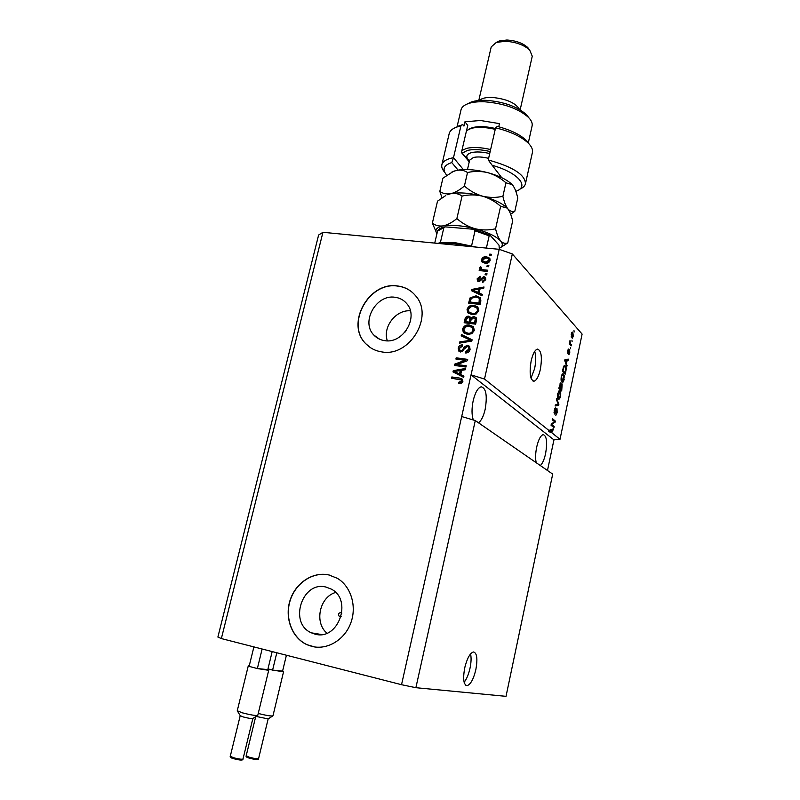 <?xml version="1.0" encoding="UTF-8"?>
<svg xmlns="http://www.w3.org/2000/svg" width="800" height="800" viewBox="0 0 800 800"><rect width="100%" height="100%" fill="white"/><g stroke="black" fill="none" stroke-linecap="round" stroke-linejoin="round"><path stroke-width="1.2" d="M464.83 667.42L465.66 664.22M464.71 667.95C462.78 678.88 463.57 684.78 467.09 685.66C470.61 684.5 473.53 679.15 475.86 669.6C477.78 658.76 476.98 652.88 473.45 651.96C469.99 653.06 467.07 658.39 464.71 667.95M464.13 682.25C466.64 679.11 468.61 674.42 470.02 668.18C471.23 662.33 471.4 657.58 470.55 653.92M530.37 365.71L530.72 363.2M531.17 360.82C529.18 373.18 530.15 379.98 534.06 381.2C536.61 380.37 538.71 376.44 540.35 369.41C542.34 357.15 541.36 350.38 537.43 349.1C534.92 349.9 532.83 353.81 531.17 360.82M531.02 378.16L534.62 368.63C536.01 361.64 536.04 355.88 534.72 351.37M341.89 613.09L340.91 612.48C338.31 613.08 337.84 614.48 339.5 616.65L341.14 616.65M314.96 634.11C338.2 641.15 353.02 599.85 331.26 589.1L326.13 587.11C302.26 580.41 288.31 623.13 311.37 632.83L314.96 634.11M384.68 340.64C403.03 344.11 419.12 317.02 406.72 303.6C403.67 299.99 399.76 297.88 394.98 297.27C376.16 294.1 360.54 322.09 373.91 335.12C376.79 338.19 380.38 340.03 384.68 340.64M381.84 351.91C409.54 357.29 434.2 316.47 415.72 295.92C411.03 290.22 404.96 286.9 397.51 285.97C368.71 281.28 345.17 324.16 365.86 343.81C370.17 348.27 375.5 350.97 381.84 351.91M412.26 292.33C408.07 288.83 403.2 286.75 397.64 286.09C368.85 281.39 345.31 324.26 366 343.91L370.04 347.38M311.88 646.4C327.14 650.34 344.61 639.94 350.78 623.01C357.09 606.15 350.9 586.21 337.25 578.27L328.85 574.95C312.95 571.34 295.49 582.88 290.04 600.39C284.42 617.83 291.96 637.98 307.03 644.72L311.88 646.4M330.14 575.26L329.01 574.99C313.11 571.38 295.65 582.92 290.2 600.42C284.58 617.86 292.12 638.01 307.19 644.74L314.77 646.97M478.48 422.79C481.31 420.75 483.53 416.28 485.16 409.38C487.43 395.66 486.1 388.14 481.17 386.79C477.9 387.77 475.25 392.38 473.2 400.63C471.59 408.57 471.63 415.03 473.32 419.99M540.32 465.55C542.49 463.6 544.25 459.62 545.6 453.61C547.51 442.12 546.7 435.79 543.19 434.62C540.61 435.45 538.45 439.6 536.69 447.08C535.44 453.35 535.28 458.56 536.21 462.71M475.28 420.57L552.7 474.11L506.02 696.34L415.88 687.7L475.28 420.57L461.69 416.54L401.53 684.7L415.88 687.7M560.01 439.31L551.85 432.8L550.06 432.3L551.51 432.53L552 430.21L550.29 430.53L551 432.12L549.55 431.9L548.66 431.18L550.11 431.41L484.51 379.04L512.33 253.95L582.11 334.09L560.01 439.31L553.94 439.86L471.05 374.86L461.69 416.54M550.11 431.41L550.1 429.77L553.7 428.82L553.47 429.93L552.41 430.13L551.85 432.8M551.87 424.66L554.18 426.55L553.95 427.62L551.05 425.25L551.29 424.1L554.53 421.66L552.22 419.74L552.45 418.67L555.33 421.08L555.09 422.22L551.2 424.55M557.01 408.69L557.16 412.64L555.84 415.34L556.8 409.76L554.59 414.03L554.18 410.28L555.71 407.87L554.52 410.54L554.74 412.95L556.64 408.64M556.7 398.56L558.87 404.33L558.64 405.43L555.13 405.98L555.36 404.88L558.41 404.64L556.47 399.67L556.7 398.56M560.6 396.36L559.52 398.97L558.33 399.12C557.46 398.48 557.24 396.67 557.69 393.69L559.33 390.73L560.01 390.99L560.8 392.97L560.21 396.31M564.17 379.48L563.1 382.05L561.92 382.15C561.06 381.47 560.85 379.65 561.29 376.68L562.88 373.78L563.59 374.06L564.37 376.08L563.78 379.42M566.43 363.82L566.84 366.63L564.74 360.57L564.96 359.54L568.41 359.16L568.18 360.25L567.18 360.28L566.43 363.82L565.84 363.74M573.98 330.56L574.14 332.04L573.98 330.56M572.84 332.34L573.29 336.3L572.24 338.25L571.24 334.02L572.28 332.07L572.84 332.34L571.99 332.24M571.94 340.2L572.11 341.66L571.94 340.2M570.42 343.68L571.45 344.79L571.23 345.83L569.24 343.68L570.01 340.49L570.42 343.68L569.27 343.53M570.43 347.37L570.59 348.83L570.43 347.37M569.66 349.76L569.78 352.91L568.86 354.77L569.49 350.85L567.98 353.78L567.7 350.76L568.78 348.98L568.04 352.64L569.27 349.71M565.3 365.87C566.15 366.52 566.35 368.28 565.89 371.13L565.26 374.11L562.46 371.36L563.46 366.92L564.53 365.53L565.3 365.87L564.16 365.72M562.18 383.99L561.69 390.98L558.86 388.34L560.58 382.94L561.19 384.74L561.7 383.93M322.94 232.3L221.36 638.57L217.89 637.06L318.62 235.02L322.94 232.3L499.21 249.32L512.33 253.95M547.48 470.5L553.94 439.86M457.08 364.52L466.25 365.79L465.97 367.04L454.46 365.44L454.76 364.11L465.07 360.31L455.91 359.06L456.19 357.82L467.7 359.39L467.4 360.72L457.08 364.52L466.17 366.17M467.57 345.27L469.63 346.41L470.08 349.48C469.36 351.97 467.76 353.13 465.29 352.96L465.42 351.7L468.76 349.19L468.46 347.12L467.33 346.51L460.59 352.01L458.72 351.02L458.23 348.13C458.86 345.88 460.28 344.81 462.49 344.92L462.36 346.18L459.58 348.27L459.84 350.22L460.9 350.78L462.15 350.54L464.41 346.75L467.57 345.27L469.47 346.23M461.47 334.55L472.11 339.78L471.83 341.06L459.52 343.13L459.81 341.86L470.61 340.31L461.18 335.84L461.47 334.55L472.07 339.98M474.37 330.44L471.77 333.72L467.55 334.43L463.29 332.39L462.59 328.95C463.91 325.82 466.23 324.5 469.54 324.99L473.4 326.72L474.37 330.44M478.82 310.69L476.23 313.97L472.02 314.69L467.69 312.61L467.05 309.29C468.37 306.17 470.69 304.84 473.99 305.31L477.85 307L478.82 310.69M479.13 293.02L482.33 294.43L482.04 295.71L471.43 290.66L471.7 289.47L484.01 286.99L483.72 288.26L480.06 288.9L479.13 293.02L482.27 294.71M489.74 254.12L491.38 254.28L491.1 255.5L489.47 255.33L489.74 254.12L491.26 254.83M221.36 638.57L401.53 684.7M484.51 379.04L471.05 374.86L499.21 249.32M486.47 256.74L489.83 258.31L490.14 260.44C489.18 262.69 487.49 263.63 485.09 263.26L481.86 261.72L481.52 259.57C482.46 257.35 484.11 256.41 486.47 256.74L489.79 258.25M487.21 265.34L488.85 265.51L488.58 266.72L486.94 266.55L487.21 265.34L488.73 266.03M483.46 269.77L487.79 270.22L487.51 271.43L479.18 270.56L479.46 269.35L480.78 269.49L479.63 267.9L480.34 266.8L481.42 267.38L481.81 269.37L487.67 270.74M485.36 273.54L487 273.72L486.73 274.93L485.08 274.76L485.36 273.54L486.88 274.23M483.77 276.49L485.55 277.47L485.81 279.66L482.47 282.28L482.6 281.05L484.64 279.45L483.7 277.73L478.93 281.74L477.42 280.9L477.17 278.78L480.17 276.26L480.04 277.5L478.36 278.87L479.04 280.5L483.77 276.49L485.56 277.49M476.07 295.81L480.53 297.92L480.86 300.96L480.08 304.45L468.61 303.11L469.99 297.95L476.07 295.81L480.38 297.72M473.89 316.5L476.19 317.71L476.46 320.5L475.63 324.16L464.15 322.74L464.98 319.07C465.45 317.09 466.65 316.13 468.6 316.18L470.7 317.79L473.89 316.5L476.12 317.62M460.73 374.52L463.94 376.06L463.65 377.37L453 371.89L453.27 370.67L465.66 368.44L465.36 369.74L461.68 370.31L460.73 374.52L463.9 376.22M462.9 381.37L461.66 383.14L458.71 383.45L458.84 382.18L461.56 381.12L461.32 380.02L451.56 378.22L451.84 376.97L459.65 378.09L462.5 379.26L462.9 381.37M490.15 255.4L490.3 254.73M482.47 262.38L481.52 259.57M482.09 260.17C483.02 257.95 484.67 257.01 487.04 257.34M483.4 261.43L485.92 262.64L489.52 260.89L488.84 259.2M482.7 259.72L482.91 260.91L485.36 262.05L488.96 260.28L488.75 259.1L486.28 257.96L482.7 259.72M485.92 262.64L485.36 262.05M489.52 260.89L488.96 260.28M487.62 266.62L487.77 265.93M479.87 270.63L479.46 269.35M480.03 269.94L481.35 270.08L480.78 269.49M480.28 269.16L479.63 267.9M480.2 268.49L480.91 267.39L480.34 266.8M482.38 269.96L484.03 270.36M485.77 274.83L485.92 274.13M483.11 282.22L482.6 281.05M483.17 281.62L485.2 280.03L484.64 279.45M485.2 280.03L484.79 278.49M477.96 281.43L477.17 278.78M477.74 279.36L480.11 276.9M479.61 281.08L480.39 280.77L479.82 280.19M480.39 280.77L484.34 277.07M472.07 290.96L471.7 289.47M472.28 290.03L483.85 287.7M472.76 290.2L478.46 293.03L479.2 289.73L478.63 289.16L472.76 290.2L477.88 292.46L478.63 289.16M475.38 291.55L474.8 290.98M478.46 293.03L477.88 292.46M469.3 303.19L470.58 298.5L469.99 297.95M470.58 298.5L476.64 296.37M470.22 302.04L479.58 303.61L479.88 299.11L478.47 297.82L475.77 297.03L471.29 298.34L470.22 302.04L479.01 303.06L479.3 298.55L479.88 299.11M479.58 303.61L479.01 303.06M480.06 301.51L479.48 300.96M468.56 313.49L467.05 309.29M467.64 309.83C468.96 306.71 471.27 305.39 474.58 305.86L473.99 305.31M474.58 305.86L477.93 307.1M469.54 312.57L472.9 314C475.35 314.37 477.06 313.4 478.05 311.08L476.89 307.96M468.39 309.44L468.85 311.9L472.31 313.47C474.76 313.84 476.48 312.86 477.47 310.54L477.02 308.12L473.68 306.54L470.97 306.74L468.39 309.44M472.9 314L472.31 313.47M478.05 311.08L477.47 310.54M464.84 322.83L465.58 319.6C466.04 317.62 467.24 316.66 469.19 316.71L468.6 316.18M469.19 316.71L470.33 317.1M474.47 317.03L471.29 318.32L470.7 317.79M475.82 319.63L473.62 317.73L471.05 319.99L470.53 322.26L475.15 323.29L475.82 319.63L475.15 318.57M470.43 319.23L468.51 317.43L466.22 319.66L465.77 321.68L469.78 322.62L470.43 319.23L469.85 318.19M465.77 321.68L469.19 322.1L469.85 318.7M469.78 322.62L469.19 322.1M470.53 322.26L474.57 322.76L475.24 319.1M475.15 323.29L474.57 322.76M475.7 320.84L475.12 320.31M464.21 333.27L462.59 328.95M463.19 329.47C464.51 326.34 466.82 325.02 470.13 325.51L469.54 324.99M470.13 325.51L473.38 326.7M465.16 332.33L468.44 333.71C470.9 334.09 472.62 333.12 473.61 330.8L472.37 327.58M463.93 329.11L464.43 331.65L467.85 333.19C470.31 333.58 472.03 332.61 473.02 330.28L472.52 327.77L469.23 326.22L466.52 326.41L463.93 329.11M468.44 333.71L467.85 333.19M473.61 330.8L473.02 330.28M460.27 343.01L459.81 341.86M460.41 342.36L471.2 340.82L470.61 340.31M461.82 336.15L462.07 335.06M465.93 353L465.42 351.7M466.01 352.19L469.35 349.69L468.76 349.19M469.35 349.69L468.58 347.22M459.42 351.63L458.23 348.13M458.84 348.63L462.44 345.39M460.31 350.6L460.9 350.78M461.5 351.27L462.75 351.03L462.15 350.54M462.75 351.03L465.01 347.25L464.41 346.75M465.01 347.25L468.17 345.77M455.16 365.53L454.76 364.11M455.37 364.59L465.67 360.8L465.07 360.31M456.6 359.16L456.19 357.82M456.8 358.3L467.61 359.78M453.64 372.22L453.27 370.67M453.88 371.14L465.52 369.05M454.33 371.44L460.08 374.38L460.84 371L460.24 370.54L454.33 371.44L459.47 373.92L460.24 370.54M456.99 372.78L456.38 372.31M460.08 374.38L459.47 373.92M459.36 383.52L458.84 382.18M459.45 382.63L462.16 381.57L461.56 381.12M462.16 381.57L461.54 380.18M452.25 378.32L451.84 376.97M452.46 377.43L459.65 378.09M460.26 378.55L462.43 379.18M571.71 332.62L571.9 333.13M571.52 334.37L572.34 337.16L573.01 335.96L572.64 333.4L571.18 334.32M571.15 336.83L571.89 336.92M570.11 344.62L571.45 344.79M568.77 350.76L569.32 350.83M568.74 350.84L569.26 350.9M567.9 349.98L568.43 350.04L567.9 349.97M566.43 365.45L567.07 365.54M566.91 359.33L566.75 360.06L568.18 360.25M564.99 361.29L566.18 363.14L566.78 360.3L564.83 360.14M565.61 363.07L566.18 363.14M564.8 360.31L565.57 361.36M566.78 360.3L565.14 360.35M564.02 365.86L564.44 366.62M562.47 371.31L563.72 372.55L565.15 372.74L565.66 368.01L565.07 366.92L564.45 366.63L563.75 367.45L563.01 370.62L565.15 372.74M562.09 381.23L561.66 381.85L563.1 382.05M562.56 373.92L563.59 374.06M562.35 374.1L562.72 374.87M563.87 376.01L564.37 376.08M561.62 376.99L562.67 381.31L563.84 379.17L563.36 375.11L562.63 374.93L561.24 376.94M561.25 380.98L562.15 381.1M561.88 374.83L562.63 374.93M559.21 388.23L560.15 389.41L561.59 389.62L561.96 385.05L560.6 388.69L561.59 389.62M559.42 387.59L560.27 388.38L560.48 384.07L559.04 387.53M558.9 388.19L560.27 388.38M559.16 388.49L560.6 388.69M558.49 398.18L558.08 398.76L559.52 398.97M559.03 390.85L560.01 390.99M558.79 391.05L559.17 391.83M560.28 392.9L560.8 392.97M558.02 393.99L559.07 398.26L560.27 396.07L559.77 392.05L559.04 391.9L557.64 393.94M557.64 397.93L558.56 398.06M558.3 391.79L559.04 391.9M558.24 404.24L558.87 404.33M557.31 404.71L557.2 405.22L558.64 405.43M557.2 405.22L555.23 405.52M556.01 409.64L556.59 409.73M553.94 412.79L554.57 412.89M551.11 424.99L554.18 426.55M552.27 419.51L555.33 421.08M554 422.06L555.09 422.22M552.12 429.23L553.47 429.93M552.03 429.7L550.97 429.9L552.41 430.13M549.32 431.29L549.55 431.9M552 430.21L550.02 430.1M550.09 431.36L550.74 431.46M551.51 432.53L551 432.12M410.36 310.82C395.88 309.54 382.39 327.15 387.35 340.81M406.67 329.94L404.83 332.33M335.63 592.46C319.6 596.92 314.04 622.58 326.96 633.17M470.81 246.58L453.41 243.44L439.29 243.53M437.6 243.37L440.36 242.69L454.29 242.51L476.53 247.13M434.73 243.09L437.64 230.78C439 228.75 441.55 227.45 445.28 226.87L437.53 231.08M471.62 245.69L475.03 230.8L473.53 229.27L445.28 226.87M440.36 242.69L443.79 227.96M486.39 248.08L489.16 235.84L489.99 235.14L499.03 245.17L499.34 249.37M515.85 191.31L516.1 191.21C529.95 186.52 517.76 172.36 492.19 165.3L501.72 177.67M525.44 183.79L532.4 152.53C533.01 149.75 531.74 146.72 528.59 143.44C521.76 136.83 510.76 131.62 495.6 127.79L488.24 159.97C512.9 166.81 525.3 174.75 525.44 183.79C524.87 186.08 522.91 187.92 519.58 189.3M488.24 159.97L492.19 165.3M461.48 152.27L469.35 161.38M467.53 103.86L471.13 102.06C475.12 100.66 480.24 100.09 486.47 100.35C503.92 101.79 517.25 106.56 526.45 114.65L528.83 117.74M528.27 143.01L532.09 125.96C532.66 123.33 531.47 120.49 528.52 117.42C518.48 108.6 503.91 103.39 484.82 101.8C478 101.52 472.42 102.14 468.07 103.66C464.05 105.14 461.7 107.18 461.04 109.78L457.03 126.89M479.41 100.44C481.72 98.24 486.03 97.24 492.35 97.44C506.61 98.92 515.69 102.96 519.6 109.54M496.68 42.25L499.19 40.99L506.85 40.01C515.71 40.54 522.66 43.03 527.71 47.48L529.35 49.58M520.15 109.86L532.26 56.22L529.67 50C523.78 44.81 515.65 41.91 505.29 41.28L496.33 42.42L491.23 46.89L478.78 100.5M455.94 127.35L462.77 124.54L463.95 126.08L464.95 121.79L467.73 125.44L461.42 152.55L467.13 159.27M498.75 126.77L499.47 123.62L480.49 120.5L464.95 121.79M462.77 124.54L460.93 125.89L453.5 157.68L463.33 169.57M460.93 125.89L456.7 127.06C452.4 128.65 449.9 130.82 449.2 133.57L441.87 164.74C442.77 161.35 446.65 158.99 453.5 157.68L451.78 162.57C443.62 165.25 441.93 169.46 446.73 175.2M444.73 172.3C442.3 169.59 441.34 167.06 441.87 164.74M495.6 127.79L497.36 126.41C510.73 129.97 520.43 134.7 526.48 140.58L529.05 143.92M458.07 170.09L451.78 162.57M501.4 177.51L501.21 176.99M490.17 151.55C481.04 149.42 473.45 149.04 467.38 150.42L462.22 153.19M461.89 150.52L466.56 148.38C472.96 146.92 480.98 147.3 490.63 149.54M469.04 129.12L472.69 127.57C478.76 126.07 486.35 126.38 495.44 128.5M495.25 129.35C485.63 127.12 477.62 126.79 471.21 128.38L466.52 130.64M445.79 195.52L437.52 201.16L432.37 223.12L436.8 233.45M447.57 194.7L450.8 193.68C455.09 192.96 458.85 193.75 462.07 196.06L456.87 218.57C452.2 222.45 447.67 224.89 443.3 225.87C439.03 226.44 435.39 225.52 432.37 223.12M462.07 196.06C468.82 194.53 475.64 194.57 482.53 196.18C489.24 198.17 495.28 201.55 500.63 206.31L495.56 228.78C488.84 230.34 482.02 230.33 475.09 228.74C468.33 226.75 462.26 223.36 456.87 218.57M500.63 206.31L507.12 208.04L507.83 208.84C509.88 211.65 511.48 215.72 512.64 221.05L507.75 242.94C505.22 243.88 502.84 243.21 500.62 240.95C498.51 238.29 496.83 234.24 495.56 228.78M500.67 247.47L507.75 242.94M447.97 194.48L450.8 193.68C459.22 192.13 469.79 192.96 482.53 196.18C494.17 199.42 502.35 203.35 507.06 207.97L508.25 209.4M436.93 233.65C434.48 229.84 436.6 227.25 443.3 225.87C451.69 224.57 462.29 225.53 475.09 228.74C487.69 232.22 496.2 236.29 500.62 240.95C503.15 243.99 502.82 246.38 499.62 248.12M510.66 214.24L514.82 211.29C512.33 212.07 510 211.25 507.83 208.84C505.77 206.04 504.12 201.85 502.89 196.29C496.21 197.82 489.42 197.78 482.53 196.18C475.81 194.18 469.76 190.79 464.4 186.03C459.71 190.01 455.18 192.57 450.8 193.68C446.52 194.39 442.86 193.62 439.82 191.36L442 197.78M451.55 172.22L456.21 170.46C464.65 168.72 475.21 169.47 487.89 172.68C499.19 175.85 507.22 179.77 511.98 184.45L513.03 185.67C515.05 188.58 516.62 192.74 517.75 198.15L514.82 211.29M439.82 191.36L442.92 178.18L453.5 171.33L456.21 170.46C460.52 169.63 464.29 170.31 467.52 172.52C474.24 171.01 481.03 171.07 487.89 172.68C494.58 174.69 500.6 178.06 505.93 182.8L512.08 184.59L513.03 185.67M505.93 182.8L502.89 196.29M467.52 172.52L464.4 186.03M233.54 758.64C230.86 757.93 229.78 757.12 230.29 756.21L233.41 757.7C238.59 759.07 241.79 759.51 243 759L252.86 718.48C251.68 718.8 248.51 718.3 243.37 716.98L240.22 715.67L237.4 710.99M249.16 666.2L248.31 665.72L237.26 710.75L242.37 712.84C250.76 715 255.9 715.82 257.78 715.32L268.7 670.32L257.36 668.56L249.11 666.38L253.9 646.9M248.31 665.72L249.29 665.65M272.18 651.58L267.8 669.62L258.16 668.64M257.36 668.56L262.13 649.01M267.02 669.54L268.7 670.32M249.43 758.15C246.73 757.43 245.65 756.64 246.19 755.77L249.31 757.23C254.34 758.57 257.44 759 258.6 758.52L268.15 718.91L256.08 716.41M286.41 655.22L282.58 671.12L272.6 670.11L267.98 668.89M272.6 670.11L276.8 652.76M281.83 671.05L283.54 671.82L273.37 670.19M258.24 713.46C266.32 715.51 271.23 716.3 272.96 715.82L283.54 671.82M481.17 279.46L480.6 278.88M469.94 300.35L469.36 299.8M465.58 319.6L464.98 319.07M470.27 320.45L469.68 319.92M469.27 341.06L468.68 340.56M463.95 349.24L463.35 348.74M564.82 360.23L565.84 360.36M549.99 430.27L551.02 430.43M489.16 235.84L475.03 230.8M488.61 158.34C482.59 156.87 477.55 156.58 473.49 157.46L469.63 160.16L467.46 169.55M469.47 160.85C465.34 157.02 466.03 154.26 471.53 152.59C476.39 151.51 482.45 151.83 489.71 153.56M241.12 759.22C242.28 760.35 239.79 760.17 233.66 758.67C240.06 760.39 243.19 760.5 243 759M256.71 758.71C257.96 759.83 255.57 759.66 249.54 758.18M465.89 685.37L467.09 685.66M533.01 381.06L534.06 381.2M481.86 261.72L482.42 262.32M488.75 259.1L489.31 259.7M484.51 278.2L485.07 278.78M467.69 312.61L468.28 313.15M477.02 308.12L477.59 308.67M469.59 317.96L470.18 318.49M474.97 318.41L475.55 318.94M463.29 332.39L463.89 332.9M472.52 327.77L473.1 328.29M468.46 347.12L469.06 347.61M458.72 351.02L459.32 351.52M461.32 380.02L461.93 380.48M572.19 333.17L571.51 333.08M572.17 337.14L571.19 337.02M569.38 350.8L568.78 350.73M564.45 366.63L563.62 366.51M562.79 374.88L561.92 374.76M562.4 381.28L561.3 381.12M560.48 384.07L559.84 383.98M561.75 384.97L560.89 384.85M559.22 391.84L558.34 391.71M558.79 398.22L557.68 398.06M556.65 409.71L556.02 409.62M555.3 408.92L554.59 408.82M554.65 412.93L553.95 412.83M550.62 430.51L549.96 430.4M379.59 339.2L373.91 335.12M321.55 634.54L311.37 632.83M340.43 616.84L339.5 616.65M489.99 235.14L473.56 229.28M469.19 162.06L467.6 159.81M471.13 102.06L468.07 103.66M499.19 40.99L496.33 42.42M527.71 47.48L529.67 50M526.45 114.65L528.52 117.42M459.84 125.4L456.7 127.06M526.48 140.58L528.59 143.44M471.35 127.99L469.8 128.82M500.49 176.06L500.27 177M230.29 756.21L240.22 715.67M252.86 718.48L257.53 715.48M246.19 755.77L255.69 716.66M268.15 718.91L272.72 715.97M258.6 758.52C258.81 759.97 255.78 759.86 249.52 758.18"/></g></svg>
